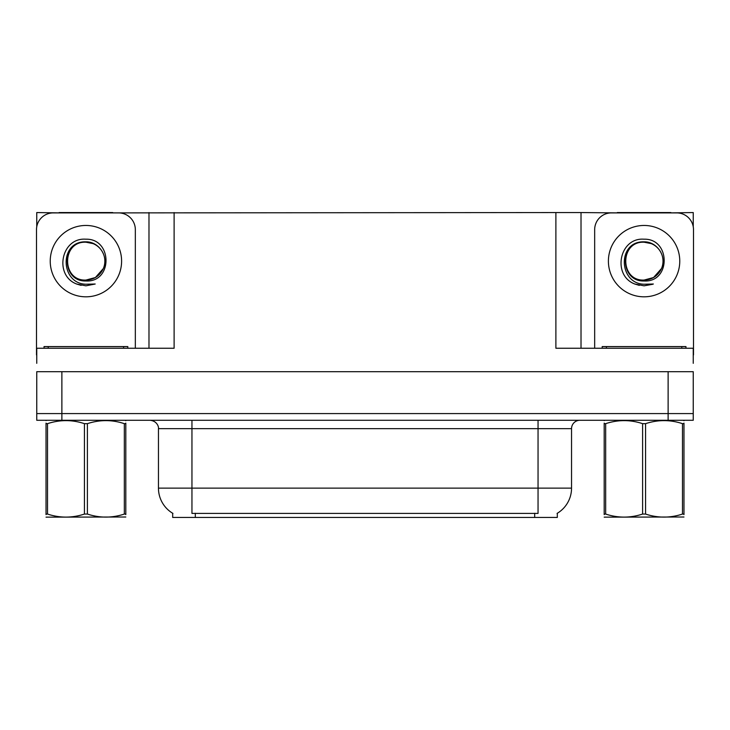 <?xml version="1.0" encoding="UTF-8"?>
<svg xmlns="http://www.w3.org/2000/svg" width="730" height="730" viewBox="0 0 730 730"><rect width="100%" height="100%" fill="white"/><g stroke="black" fill="none" stroke-linecap="round" stroke-linejoin="round"><path stroke-width="1.09" d="M557.309 513.263L557.309 517.442L172.691 517.442L172.691 513.263M61.877 420.279L693.245 420.279L693.245 413.582L36.755 413.582L36.755 371.698L61.877 371.698L61.877 413.582L36.755 413.582L36.755 420.279L61.877 420.279L61.877 413.582L693.245 413.582L693.245 371.698L61.877 371.698M112.721 212.895L555.886 212.558L555.886 348.246L693.245 348.246L693.245 363.321M36.755 363.321L36.755 348.246L174.114 348.246L174.114 212.558M59.112 212.895L36.755 212.558L36.755 226.756M670.888 212.895L693.245 212.558L693.245 226.756M148.984 212.558L148.984 348.246M555.886 212.558L581.016 212.558L581.016 348.246L581.016 212.558L617.279 212.895M670.888 212.558L617.279 212.558M59.112 212.558L112.721 212.558M172.937 513.418A29.319 29.319 0 0 1 158.456 488.124L191.954 488.124L191.954 513.418L538.046 513.418L538.046 488.124L571.544 488.124L571.544 428.656A8.377 8.377 0 0 1 579.921 420.279M158.456 488.124L158.456 428.656C158.875 427.296 157.443 421.055 150.079 420.279M557.063 513.418A29.319 29.319 0 0 0 571.544 488.124M693.245 420.279L693.245 413.582M85.921 239.203C112.484 238.436 112.922 282.464 85.921 280.986C61.183 281.816 61.028 241.064 85.921 242.196L93.075 243.61A18.925 18.925 0 0 1 103.341 268.53C108.962 256.641 98.979 241.548 85.921 241.831C58.975 240.891 60.17 283.66 85.921 284.235L95.201 284.016L85.921 285.822L76.687 284.034C53.774 275.548 61.065 237.232 85.921 239.203M85.921 242.214L91.788 243.145L85.921 242.214C61.493 241.028 61.493 281.251 85.921 280.065L95.384 277.537L103.341 268.53A18.925 18.925 0 0 0 93.075 243.61M85.921 280.065C94.006 279.754 99.809 275.913 103.341 268.53M36.755 354.953A16.753 16.753 0 0 0 36.5 354.944L36.5 229.649A16.753 16.753 0 0 1 53.253 212.895L118.579 212.895A16.753 16.753 0 0 1 135.333 229.649L135.333 348.246M76.778 284.07L81.121 285.357L76.778 284.07M85.921 285.822L95.201 284.016L85.921 285.822M644.079 239.203C670.651 238.436 671.089 282.464 644.079 280.986C619.341 281.816 619.195 241.064 644.079 242.196L651.233 243.61A18.925 18.925 0 0 1 661.508 268.53C667.12 256.641 657.146 241.548 644.079 241.831C617.142 240.891 618.337 283.66 644.079 284.235L653.368 284.016L644.079 285.822L634.854 284.034C611.941 275.548 619.232 237.232 644.079 239.203M644.079 242.214L649.955 243.145L644.079 242.214C619.661 241.028 619.661 281.251 644.079 280.065L653.551 277.537L661.508 268.53A18.925 18.925 0 0 0 651.233 243.61M644.079 280.065C652.164 279.754 657.976 275.913 661.508 268.53M594.667 348.246L594.667 229.649A16.753 16.753 0 0 1 611.421 212.895L676.746 212.895A16.753 16.753 0 0 1 693.5 229.649L693.5 354.944A16.753 16.753 0 0 0 693.245 354.953M634.945 284.07L639.288 285.357M644.079 285.822L652.629 284.298M44.037 348.246L44.037 346.577L127.796 346.577L127.796 348.246M602.204 348.246L602.204 346.577L685.963 346.577L685.963 348.246M125.806 517.004L46.026 517.141M125.806 514.604L125.806 514.057C125.806 518.108 125.806 518.108 125.806 514.057L124.328 514.057L124.328 423.665C112.064 419.613 99.754 419.613 87.399 423.665L84.434 423.665C72.179 419.613 59.869 419.613 47.514 423.665L46.026 423.665C46.026 419.613 46.026 419.613 46.026 423.665L46.026 423.117M87.399 423.665L87.399 514.057C99.654 518.108 111.964 518.108 124.328 514.057M87.399 514.057L84.434 514.057L84.434 423.665M125.806 423.117L125.806 423.665C125.806 419.613 125.806 419.613 125.806 423.665L124.328 423.665M125.806 420.672L125.286 420.279M125.806 423.665L125.806 514.057M47.514 423.665L47.514 514.057L46.026 514.057L46.026 423.665M47.514 514.057C59.769 518.108 72.078 518.108 84.434 514.057M46.026 514.057C46.026 518.108 46.026 518.108 46.026 514.057L46.026 514.604M683.973 517.004L604.194 517.141M683.973 514.604L683.973 514.057C683.973 518.108 683.973 518.108 683.973 514.057L682.486 514.057L682.486 423.665C670.231 419.613 657.922 419.613 645.566 423.665L642.601 423.665C630.346 419.613 618.036 419.613 605.672 423.665L604.194 423.665C604.194 419.613 604.194 419.613 604.194 423.665L604.194 423.117M645.566 423.665L645.566 514.057C657.821 518.108 670.131 518.108 682.486 514.057M645.566 514.057L642.601 514.057L642.601 423.665M683.973 423.117L683.973 423.665C683.973 419.613 683.973 419.613 683.973 423.665L682.486 423.665M683.973 420.672L683.453 420.279M683.973 423.665L683.973 514.057M605.672 423.665L605.672 514.057L604.194 514.057L604.194 423.665M605.672 514.057C617.936 518.108 630.245 518.108 642.601 514.057M604.194 514.057C604.194 518.108 604.194 518.108 604.194 514.057L604.194 514.604M668.123 371.698L668.123 420.279M534.698 517.442L534.698 513.263M195.302 517.442L195.302 513.263M538.046 420.279L538.046 428.656L158.456 428.656M571.544 428.656L538.046 428.656L538.046 488.124L191.954 488.124L191.954 420.279M85.921 225.46A35.679 35.679 0 0 1 121.6 261.139A35.679 35.679 0 0 1 85.921 296.818A35.679 35.679 0 0 1 50.233 261.139A35.679 35.679 0 0 1 85.921 225.46M644.079 225.46A35.679 35.679 0 0 1 679.767 261.139A35.679 35.679 0 0 1 644.079 296.818A35.679 35.679 0 0 1 608.4 261.139A35.679 35.679 0 0 1 644.079 225.46M123.607 346.577L123.607 348.246M48.226 346.577L48.226 348.246M681.774 346.577L681.774 348.246M606.393 346.577L606.393 348.246M46.547 420.279L46.026 420.58M604.714 420.279L604.194 420.58"/></g></svg>
